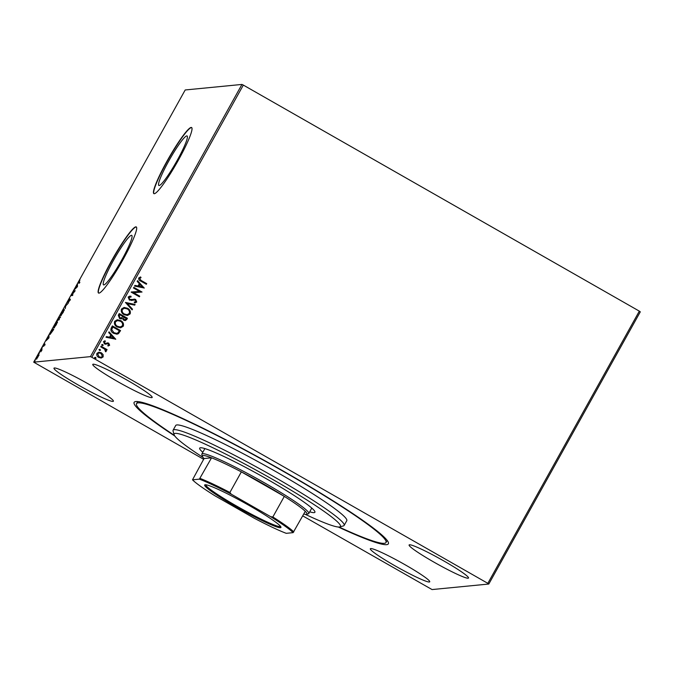 <?xml version="1.0" encoding="UTF-8"?>
<svg xmlns="http://www.w3.org/2000/svg" width="674" height="674" viewBox="0 0 674 674"><rect width="100%" height="100%" fill="white"/><g stroke="black" fill="none" stroke-linecap="round" stroke-linejoin="round"><path stroke-width="1.01" d="M174.819 436.019A145.466 12.579 29.1 0 1 135.154 401.662A145.466 12.579 29.1 0 1 135.887 401.536A145.466 12.579 29.1 0 1 269.752 463.434A145.466 12.579 29.1 0 1 388.409 542.621A145.466 12.579 29.1 0 1 386.615 544.659A145.466 12.579 29.1 0 1 338.314 527.017M186.774 135.904A28.493 3.522 -60.3 0 0 169.3 160.05A28.493 3.522 -60.3 0 0 158.845 185.46A28.493 3.522 -60.3 0 0 159.165 185.518A28.493 3.522 -60.3 0 0 176.639 161.381A28.493 3.522 -60.3 0 0 187.094 135.963A28.493 3.522 -60.3 0 0 186.774 135.904M131.447 235.319A28.493 3.522 -60.3 0 0 113.965 259.456A28.493 3.522 -60.3 0 0 103.51 284.866A28.493 3.522 -60.3 0 0 103.83 284.925A28.493 3.522 -60.3 0 0 121.312 260.787A28.493 3.522 -60.3 0 0 131.767 235.378A28.493 3.522 -60.3 0 0 131.447 235.319M135.845 226.852A38.064 4.701 -60.3 0 0 112.499 259.102A38.064 4.701 -60.3 0 0 98.53 293.047A38.064 4.701 -60.3 0 0 98.96 293.123A38.064 4.701 -60.3 0 0 122.306 260.88A38.064 4.701 -60.3 0 0 136.274 226.927A38.064 4.701 -60.3 0 0 135.845 226.852M136.384 227.012A38.064 4.701 -60.3 0 0 136.081 226.986A38.064 4.701 -60.3 0 0 113.005 258.757A38.064 4.701 -60.3 0 0 98.657 293.097M191.18 127.445A38.064 4.701 -60.3 0 0 167.826 159.687A38.064 4.701 -60.3 0 0 153.866 193.64A38.064 4.701 -60.3 0 0 154.287 193.716A38.064 4.701 -60.3 0 0 177.641 161.465A38.064 4.701 -60.3 0 0 191.61 127.521A38.064 4.701 -60.3 0 0 191.18 127.445M191.719 127.597A38.064 4.701 -60.3 0 0 191.416 127.58A38.064 4.701 -60.3 0 0 168.332 159.35A38.064 4.701 -60.3 0 0 153.984 193.691M93.18 364.196A33.986 2.94 -150.9 0 0 92.776 364.381A33.986 2.94 -150.9 0 0 119.197 382.453A33.986 2.94 -150.9 0 0 151.76 397.635A33.986 2.94 -150.9 0 0 152.172 397.441A33.986 2.94 -150.9 0 0 125.743 379.378A33.986 2.94 -150.9 0 0 93.18 364.196M370.734 548.56A33.986 2.94 -150.9 0 0 370.329 548.746A33.986 2.94 -150.9 0 0 396.759 566.817A33.986 2.94 -150.9 0 0 429.321 581.999A33.986 2.94 -150.9 0 0 429.726 581.805A33.986 2.94 -150.9 0 0 403.305 563.742A33.986 2.94 -150.9 0 0 370.734 548.56M409.522 544.777A33.986 2.94 -150.9 0 0 409.11 544.963A33.986 2.94 -150.9 0 0 435.539 563.034A33.986 2.94 -150.9 0 0 468.101 578.216A33.986 2.94 -150.9 0 0 468.506 578.022A33.986 2.94 -150.9 0 0 442.085 559.959A33.986 2.94 -150.9 0 0 409.522 544.777M54.4 367.979A33.986 2.94 -150.9 0 0 53.987 368.173A33.986 2.94 -150.9 0 0 80.417 386.236A33.986 2.94 -150.9 0 0 112.979 401.418A33.986 2.94 -150.9 0 0 113.384 401.232A33.986 2.94 -150.9 0 0 86.963 383.161A33.986 2.94 -150.9 0 0 54.4 367.979M91.824 357.279L90.442 356.63L33.7 362.165L185.198 89.971L241.949 84.435L243.322 85.084L91.824 357.279L487.833 583.339L639.331 311.144L640.3 311.835L488.802 584.029L432.051 589.565L302.736 515.88M203.632 459.306L33.7 362.165M103.122 354.608L103.156 356.891L101.218 358.046L98.741 357.447C97.031 356.495 96.433 355.131 96.955 353.353L98.817 352.199L101.344 352.78L103.122 354.608L103.156 356.891M101.083 346.192L107.073 349.612L106.719 350.253L105.835 349.747L106.206 351.415L105.734 351.786L105.262 351.12L104.74 349.25L100.729 346.824L101.083 346.192M107.832 345.332L108.876 344.877L108.413 343.799L104.478 343.934L103.501 341.6L105.034 340.749L105.388 341.432L104.276 341.945L104.807 343.277L108.741 343.142L109.635 345.257L108.101 345.998L107.865 345.324M104.858 340.766L105.304 341.44L104.276 341.945M104.192 341.954L104.723 343.285L105.481 343.454M107.427 342.83L108.741 343.142M111.303 327.834L112.373 325.904L120.57 330.589L118.481 333.647L116.964 334.186L113.535 333.285C111.109 332.029 110.368 330.209 111.303 327.834M119.231 313.587L127.428 318.263L126.779 319.434L125.313 320.58L123.687 320.184L122.373 318.414L121.194 318.92L119.551 318.524L118.304 315.238L119.231 313.587M125.44 302.432L135.112 304.463L134.733 305.154L127.386 303.62L132.483 309.181L132.104 309.88L125.44 302.432M133.477 287.992L133.831 287.351L142.029 292.036L133.612 292.685L139.729 296.172L139.375 296.813L131.169 292.128L139.577 291.471L133.477 287.992M141.245 280.527L146.705 283.644L146.351 284.276L140.807 281.117C139.181 280.527 138.499 279.474 138.777 277.966L140.596 276.938L141.043 277.621L139.619 278.438L141.161 280.536L146.705 283.644M243.322 85.084L639.331 311.144M144.278 288L134.539 286.079L134.926 285.38L138.027 286.029L139.324 283.703L137.167 281.353L137.555 280.662L144.152 288.093M130.031 296.948L128.936 297.504L129.678 299.45L135.659 299.45L136.746 302.028L134.471 302.828L134.244 302.045L135.912 301.539L135.339 300.107L129.4 300.073L128.153 297.057L129.678 296.164L130.975 296.223L131.11 296.973L129.02 297.495L129.762 299.441L131.101 299.677M134 299.079L135.659 299.45M135.289 302.811L134.471 302.828M127.546 308.254C129.913 309.543 130.781 311.422 130.149 313.882L127.496 315.491L124.041 314.657C121.674 313.359 120.831 311.481 121.497 309.012L124.134 307.445L127.47 308.262C129.838 309.551 130.697 311.43 130.065 313.89L130.149 313.882M120.688 320.58C123.056 321.869 123.923 323.739 123.291 326.208L120.638 327.808L117.183 326.974C114.816 325.677 113.973 323.798 114.639 321.338L117.276 319.762L120.612 320.588C122.98 321.877 123.839 323.747 123.207 326.216L123.291 326.208M115.785 339.191L106.045 337.27L106.433 336.579L109.533 337.227L110.831 334.894L108.674 332.543L109.062 331.852L115.658 339.283M101.723 344.65L102.785 344.498L103.173 345.425L102.195 345.568L101.799 344.641L102.785 344.498L101.799 344.641M102.701 344.507L103.173 345.425L102.195 345.568M99.002 349.536L100.064 349.385L100.451 350.312L99.474 350.446L99.086 349.528L100.064 349.385L99.086 349.528M99.979 349.393L100.451 350.312L99.474 350.446M94.571 357.506L95.632 357.355L96.02 358.273L95.042 358.416L94.646 357.498L95.632 357.355L94.646 357.498M95.548 357.363L96.02 358.273L95.042 358.416M36.227 359.208L36.986 356.925L38.822 354.532L38.064 356.824L36.169 359.2M38.924 354.591L38.848 355.122M41.021 349.696L42.066 349.595L40.811 351.828L41.021 349.696L41.881 349.932M41.502 350.472L41.021 350.303M43.085 346.487L44.4 343.85L43.431 345.846L44.947 343.993L44.543 345.181L43.043 346.478M44.484 345.282L44.594 344.633L45.082 344.903M43.692 345.088L43.886 346.116M50.171 334.447L52.319 329.418L53.743 329.274L50.078 334.43M57.568 320.664L59.169 317.092L60.601 316.957L57.526 320.656M58.537 320.066L59.641 317.648L58.857 319.425L59.329 319.695M65.378 305.945L68.285 303.148L65.698 305.962L65.268 308.566L65.69 306.122M73.415 291.497L73.778 290.865L75.202 290.721L71.832 294.968L72.893 294.867L72.539 295.498L71.115 295.642L74.485 291.395L73.415 291.497M78.555 283.063L79.928 280.013L78.925 282.423L79.869 282.33L79.515 282.97L78.386 283.038M90.442 356.63L241.949 84.435M77.451 286.686L74.485 289.584L77.502 284.167L77.451 286.686M70.298 299.172L68.613 302.213L69.885 299.778L67.678 302.407L69.616 298.801L68.04 301.767L70.273 299.146M64.274 309.459L63.145 312.45L60.601 315.752L61.612 312.643L64.215 309.391M57.416 321.776L56.287 324.775L53.743 328.07L54.754 324.969L57.366 321.717M48.958 337.876L45.992 340.783L49.008 335.366L48.958 337.876M42.268 347.683L42.074 348.188M41.653 348.736L41.999 348.315M39.547 352.569L39.353 353.075M38.94 353.623L39.286 353.193M35.115 360.539L34.922 361.045M34.5 361.584L34.846 361.163M488.802 584.029L487.833 583.339M79.018 283.333L79.364 281.867M76.314 287.832L77.459 286.13M77.089 285.928L76.103 287.714M74.073 291.438L73.778 290.865M74.241 291.126L74.966 291.058M72.716 295.195L71.832 294.968M71.815 295.574L72.152 295.153M61.342 315.365L60.879 315.095L62.977 312.492L63.786 310.015L61.772 312.61L61.233 315.272M64.325 310.301L63.786 310.015M58.899 319.097L59.641 317.361L59.169 317.092M59.641 317.361L60.416 317.286M59.598 317.724L58.967 317.715L57.922 320.032L58.739 319.004M54.493 327.682L54.021 327.421L56.127 324.817L56.928 322.332L54.914 324.935L54.375 327.589M57.467 322.619L56.928 322.332M52.614 329.99L52.319 329.418M52.783 329.679L53.558 329.603M53.246 329.923L52.109 330.041L50.533 333.807L53.347 329.99M48.958 337.329L47.61 338.904L48.595 337.118M41.746 350.59L41.493 349.966M36.994 358.829L36.531 358.56L38.469 355.173L37.112 356.908L36.817 358.703M38.982 355.451L38.469 355.173M146.62 283.653L146.292 284.243M140.521 276.955L141.043 277.621M140.967 277.629L139.973 278.084M139.543 278.446L141.161 280.536M134.91 285.405L138.027 286.029M137.521 280.721L144.194 288.009M140.015 284.462L138.937 286.248L142.273 286.922L140.015 284.462L139.021 286.239L142.273 286.922M133.806 287.394L142.029 292.036M139.729 296.172L133.612 292.685M139.644 296.181L139.316 296.779M131.245 291.994L139.577 291.471M129.644 296.172L130.975 296.223M130.899 296.231L131.017 296.964M130.604 299.703L131.059 299.686M135.575 299.458L136.746 302.028M136.662 302.028L135.247 302.82M133.983 299.896L132.812 300.208M132.727 300.216L131.396 300.478M125.423 302.457L135.112 304.463M135.036 304.471L134.657 305.137M132.483 309.181L127.386 303.62M132.407 309.189L132.053 309.821M130.065 313.89L127.453 315.491M124.092 307.445L127.47 308.262M124.404 308.237L122.264 309.484C121.716 311.472 122.398 312.989 124.319 314.025L127.091 314.699M124.395 314.017L127.133 314.691L129.29 313.435C129.796 311.447 129.105 309.93 127.201 308.894L124.446 308.237L122.348 309.476C121.8 311.464 122.483 312.98 124.395 314.017L124.319 314.025M119.205 313.629L127.428 318.263M127.352 318.271L125.271 320.588M121.152 318.92L122.373 318.414M119.82 317.892L121.927 317.724L122.761 316.443L119.719 314.699L119.231 315.44L119.82 317.892L120.975 318.145M123.603 316.923L123.94 319.552L124.926 319.788L126.232 318.423L123.603 316.923L124.024 319.543L124.884 319.796M119.231 315.44L119.905 317.884M119.719 314.699L119.306 315.432M123.207 326.216L120.595 327.817M117.234 319.771L120.612 320.588M117.546 320.563L115.414 321.801C114.858 323.79 115.54 325.306 117.461 326.342L120.233 327.016M117.537 326.334L120.275 327.016L122.432 325.753C122.938 323.764 122.247 322.256 120.343 321.22L117.588 320.554L115.49 321.793C114.942 323.781 115.625 325.298 117.537 326.334L117.461 326.342M112.347 325.946L120.57 330.589M120.494 330.597L118.481 333.647M118.397 333.655L116.922 334.194M113.805 332.653L116.619 333.36L117.891 332.863L119.374 330.74L112.861 327.025L111.657 329.535L113.805 332.653L116.577 333.369M111.657 329.535L113.889 332.644M112.861 327.025L111.741 329.527M106.416 336.596L109.533 337.227M109.028 331.911L115.701 339.199M111.522 335.652L110.443 337.438L113.78 338.112L111.522 335.652L110.528 337.43L113.78 338.112M108.657 343.15L109.635 345.257M109.559 345.265L108.017 346.006M107.705 343.647L105.439 344.262M103.088 345.433L102.111 345.577M101.058 346.234L107.073 349.612M106.989 349.621L106.66 350.219M106.206 351.415L105.835 349.747M106.13 351.424L105.65 351.794M100.367 350.32L99.39 350.455M103.08 356.9L101.134 358.054M98.775 352.199L101.344 352.78M101.26 352.788L103.038 354.617M99.002 352.949L97.612 353.783L99.011 356.816L100.99 357.279L102.423 356.47L100.982 353.412L99.044 352.949L97.688 353.774L99.086 356.807L101.033 357.271M95.935 358.282L94.958 358.425M305.271 514.329A95.169 8.231 -150.9 0 0 339.789 526.933A95.169 8.231 -150.9 0 0 301.817 496.789A95.169 8.231 -150.9 0 0 215.739 449.137A95.169 8.231 -150.9 0 0 174.111 434.713A95.169 8.231 -150.9 0 0 203.009 457.41M174.111 434.713L173.05 431.048A97.882 8.467 29.1 0 1 173.083 430.223A97.882 8.467 29.1 0 1 304.412 494.893A97.882 8.467 29.1 0 1 344.144 525.434A97.882 8.467 29.1 0 1 343.462 525.897L339.789 526.933M311.691 508.255A65.934 5.704 -150.9 0 0 312.121 508.381M202.807 452.305A65.934 5.704 29.1 0 1 199.681 448.134A65.934 5.704 29.1 0 1 288.143 491.691A65.934 5.704 29.1 0 1 314.91 512.265A65.934 5.704 29.1 0 1 309.72 511.81M174.398 435.37A142.745 12.343 29.1 0 1 136.519 403.675A142.745 12.343 29.1 0 1 328.036 497.976A142.745 12.343 29.1 0 1 385.983 542.519A142.745 12.343 29.1 0 1 339.081 527.034M344.144 525.434L346.781 520.699A97.882 8.467 -150.9 0 0 307.041 490.158A97.882 8.467 -150.9 0 0 175.72 425.488L173.083 430.223M280.418 527.7A43.642 3.774 29.1 0 1 236.962 507.278A43.642 3.774 29.1 0 1 204.98 484.8A43.642 3.774 29.1 0 1 205.199 484.766A43.642 3.774 29.1 0 1 245.353 503.335A43.642 3.774 29.1 0 1 280.957 527.093A43.642 3.774 29.1 0 1 280.418 527.7M205.755 484.774A42.824 3.707 -150.9 0 0 239.489 507.691A42.824 3.707 -150.9 0 0 280.106 526.588A42.824 3.707 -150.9 0 0 280.569 526.419M303.755 514.035A59.818 5.173 -150.9 0 0 306.215 514.363A59.818 5.173 -150.9 0 0 306.518 514.304A59.818 5.173 -150.9 0 0 305.271 511.322A59.818 5.173 -150.9 0 0 284.302 496.393A59.818 5.173 -150.9 0 0 241.351 471.876A59.818 5.173 -150.9 0 0 211.535 457.815A59.818 5.173 -150.9 0 0 203.11 455.506A59.818 5.173 -150.9 0 0 202.377 456.34A59.818 5.173 -150.9 0 0 204.053 458.547L192.503 479.812A59 5.106 -150.9 0 0 214.913 495.769L254.368 518.289A59 5.106 -150.9 0 0 286.231 533.319L293.106 532.654A59 5.106 -150.9 0 0 270.704 516.697L231.241 494.177A59 5.106 -150.9 0 0 199.378 479.147L192.503 479.812M202.377 456.34L201.846 454.512A61.174 5.291 29.1 0 1 201.863 453.998A61.174 5.291 29.1 0 1 202.596 453.653A61.174 5.291 29.1 0 1 261.209 480.983A61.174 5.291 29.1 0 1 308.776 513.504A61.174 5.291 29.1 0 1 308.355 513.79L306.518 514.304M199.378 479.147L211.535 457.815L204.053 458.547M270.704 516.697L272.844 516.983L284.302 496.393L241.351 471.876L229.893 492.467L231.241 494.177M305.271 511.322L293.106 532.654M200.077 478.405A59.818 5.173 29.1 0 1 229.893 492.467M272.844 516.983A59.818 5.173 29.1 0 1 293.805 531.912M69.911 299.787L70.374 300.048M137.698 401.561L136.519 403.675M387.154 540.405L385.983 542.519M308.776 513.504L311.784 508.095M201.863 453.998L204.879 448.589"/></g></svg>
